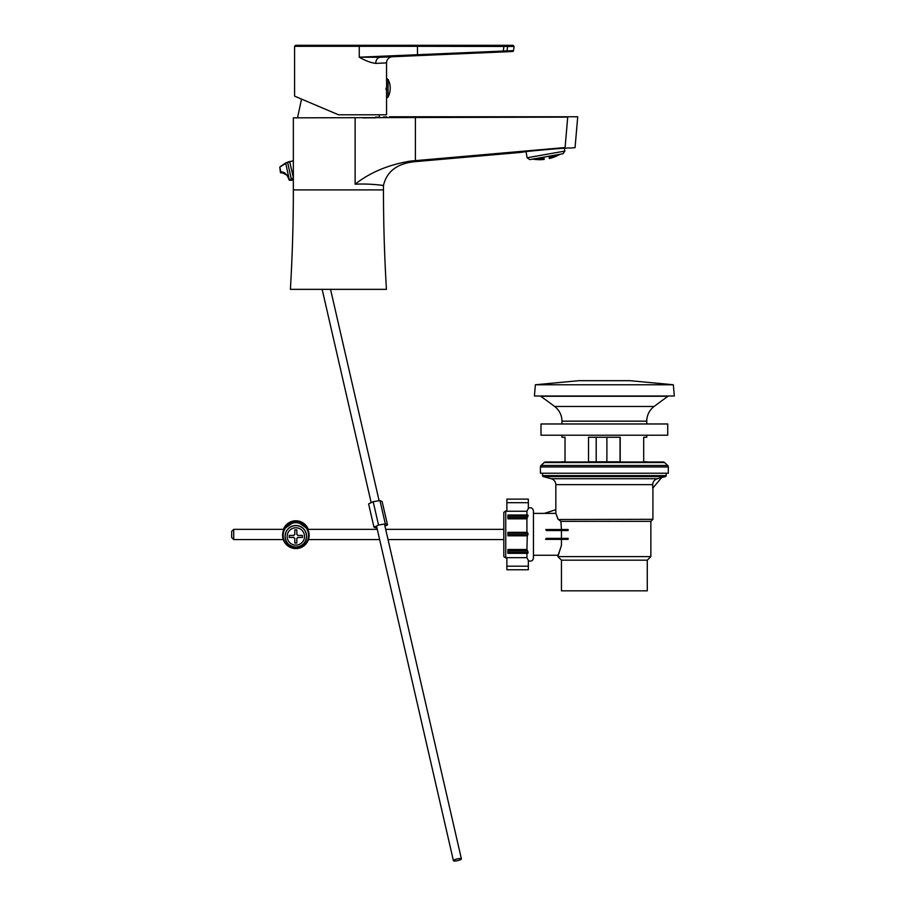 <?xml version="1.0" encoding="UTF-8"?>
<svg xmlns="http://www.w3.org/2000/svg" width="906" height="906" viewBox="0 0 906 906"><rect width="100%" height="100%" fill="white"/><g stroke="black" fill="none" stroke-linecap="round" stroke-linejoin="round"><path stroke-width="1.36" d="M293.351 189.898A1668.218 1668.218 0 0 1 290.384 289.354L386.432 289.354A1668.218 1668.218 0 0 1 383.465 189.898L293.351 189.898L293.351 117.848L567.722 117.123C580.995 116.67 580.995 116.67 567.722 117.123L565.095 147.553C578.311 147.678 578.311 147.678 565.095 147.553L410.588 161.064C388.697 164.643 370.214 172.344 355.129 184.19L355.129 117.848M389.501 116.772L577.722 116.772L575.05 147.655L570.282 148.074C571.686 147.225 518.651 151.857 520.203 152.457L526.035 151.664L527.111 157.757L564.846 151.098L564.359 148.312M378.368 184.881L379.127 184.96M380.565 185.13L381.494 185.243M410.588 161.064L417.134 161.472C398.096 162.808 386.873 170.815 383.465 185.504C384.223 185.639 371.211 183.431 355.129 184.19M383.374 116.999L386.681 116.885M375.401 117.157L378.527 117.157C393.091 116.659 393.091 116.659 378.527 117.157L376.59 117.236M577.009 116.795L575.321 116.863M375.401 117.848L362.808 117.848M382.457 57.191L392.4 56.75A6.127 6.127 0 0 0 386.545 62.876L375.764 63.409C370.882 62.786 365.39 60.713 359.263 57.191L513.26 50.634M504.699 45.3L506.748 45.3A1.019 0.917 90 0 1 507.654 46.466L514.11 46.466L513.521 50.623A1.019 1.019 0 0 1 512.558 51.506L506.08 51.789A1.019 0.906 -92.5 0 0 506.941 50.906L507.654 46.466L506.941 50.906L503.249 50.895L503.963 46.319L507.654 46.466L417.462 46.319L417.507 55.651L380.192 57.282A6.127 4.689 -92.5 0 0 375.764 63.409M380.192 57.282L359.263 57.191L359.263 46.319L294.575 46.319L295.594 45.3L503.963 45.3L503.963 46.319M386.013 88.222C386.59 97.18 386.59 97.18 386.013 88.222C386.59 79.252 386.59 79.252 386.013 88.222L386.035 89.569M338.516 114.79L294.575 96.138L338.516 114.79L386.545 114.79L386.602 78.516L388.051 79.388L388.051 97.044A19.06 19.06 0 0 0 390.214 88.222L390.214 88.222A19.06 19.06 0 0 0 388.051 79.388M506.748 45.3L513.102 45.3L514.11 46.466M417.507 55.651L506.08 51.789L417.507 55.651M503.283 51.914L503.249 50.895M386.602 78.516L386.545 97.927M527.111 157.757L529.772 159.615L546.375 156.693L562.977 153.76L564.846 151.098M541.743 157.508A40.804 20.396 80 0 0 541.765 157.519A38.765 38.765 0 0 0 542.954 157.44A39.751 19.875 -100 0 0 543.204 157.248M543.09 158.188A40.034 20.023 -100 0 0 543.623 157.859A40.747 20.374 -100 0 1 542.988 157.599A38.924 38.924 0 0 1 541.799 157.678A39.558 19.785 80 0 1 541.256 158.018A40.861 20.43 80 0 0 541.901 158.278A39.524 39.524 0 0 0 543.09 158.188L542.988 157.599M543.192 158.765A40.283 20.136 -100 0 0 543.747 158.505A40.827 20.419 -100 0 1 543.113 158.324A39.66 39.66 0 0 1 541.924 158.403A39.875 19.932 80 0 1 541.38 158.675A40.872 20.442 80 0 0 542.003 158.856A40.113 40.113 0 0 0 543.192 158.765L543.113 158.324M543.26 159.184A40.476 20.238 -100 0 0 543.827 158.98A40.872 20.43 -100 0 1 543.204 158.867A40.204 40.204 0 0 1 542.026 158.946A40.136 20.068 80 0 1 541.46 159.15A40.849 20.43 80 0 0 542.082 159.275A40.532 40.532 0 0 0 543.26 159.184L543.204 158.867M543.272 159.241L543.306 159.433A40.634 20.317 -100 0 0 543.883 159.297A40.872 20.43 -100 0 1 543.272 159.241A40.589 40.589 0 0 1 542.094 159.331A40.362 20.181 80 0 1 541.516 159.467A40.793 20.396 80 0 0 542.128 159.524A40.781 40.781 0 0 0 543.306 159.433A40.815 40.815 0 0 1 542.128 159.558A40.544 20.272 80 0 1 541.539 159.626A40.679 20.34 80 0 0 542.139 159.615A40.872 40.872 0 0 0 543.328 159.524A40.759 20.374 -100 0 0 543.906 159.456A40.827 20.419 -100 0 1 543.317 159.467L543.328 159.524M537.417 158.267A39.524 39.524 0 0 0 537.915 158.301A38.867 19.434 -100 0 0 538.323 158.108M540.52 158.324A39.513 19.762 -100 0 0 541.063 158.029A40.861 20.43 -100 0 1 540.429 157.735L540.52 158.324A39.524 39.524 0 0 1 539.319 158.335A40.861 20.43 80 0 1 538.685 158.04M535.163 158.663A40.113 40.113 0 0 0 535.389 158.686A38.55 19.275 -100 0 0 535.967 158.539A40.6 20.306 -100 0 1 535.956 158.527M536.556 158.425A38.607 19.298 80 0 1 536.171 158.55A40.623 20.306 80 0 0 536.816 158.822A40.113 40.113 0 0 0 538.028 158.89A39.252 19.626 -100 0 0 538.583 158.697A40.804 20.396 -100 0 1 537.938 158.425A39.66 39.66 0 0 1 536.862 158.369M540.622 158.912A39.83 19.921 -100 0 0 541.176 158.686A40.872 20.442 -100 0 1 540.542 158.459A39.66 39.66 0 0 1 539.342 158.471A39.309 19.649 80 0 1 538.787 158.697A40.804 20.408 80 0 0 539.421 158.924A40.113 40.113 0 0 0 540.622 158.912L540.542 158.459M533.974 158.878A40.079 20.034 80 0 0 534.246 158.969A40.532 40.532 0 0 0 535.469 159.116A38.969 19.49 -100 0 0 536.058 159.026A40.43 20.215 -100 0 1 535.412 158.788A40.204 40.204 0 0 1 534.834 158.72M538.096 159.309A39.604 19.807 -100 0 0 538.674 159.184A40.702 20.351 -100 0 1 538.039 158.98A40.204 40.204 0 0 1 536.828 158.912A39.026 19.513 80 0 1 536.25 159.048A40.464 20.226 80 0 0 536.884 159.241A40.532 40.532 0 0 0 538.096 159.309L538.039 158.98M540.689 159.331A40.102 20.057 -100 0 0 541.267 159.162A40.849 20.419 -100 0 1 540.633 159.003A40.204 40.204 0 0 1 539.444 159.014A39.649 19.819 80 0 1 538.877 159.184A40.713 20.362 80 0 0 539.5 159.343A40.532 40.532 0 0 0 540.689 159.331L540.633 159.003M535.48 159.184L535.514 159.377A39.354 19.672 -100 0 0 536.114 159.354A40.226 20.113 -100 0 1 535.48 159.184A40.589 40.589 0 0 1 534.257 159.037A38.72 19.366 80 0 1 533.657 159.06A39.796 19.898 80 0 0 534.291 159.23A40.781 40.781 0 0 0 535.514 159.377A40.815 40.815 0 0 1 534.302 159.263A39.128 19.57 80 0 1 533.691 159.23A39.479 19.739 80 0 0 534.314 159.331A40.872 40.872 0 0 0 535.537 159.479A39.694 19.841 -100 0 0 536.137 159.513A39.977 19.989 -100 0 1 535.525 159.411L535.537 159.479M538.107 159.377L538.141 159.569A39.909 19.955 -100 0 0 538.73 159.501A40.566 20.283 -100 0 1 538.107 159.377A40.589 40.589 0 0 1 536.896 159.309A39.4 19.706 80 0 1 536.307 159.365A40.249 20.125 80 0 0 536.93 159.501A40.781 40.781 0 0 0 538.141 159.569A40.815 40.815 0 0 1 536.941 159.535A39.728 19.864 80 0 1 536.341 159.535A40.011 20 80 0 0 536.952 159.592A40.872 40.872 0 0 0 538.164 159.66A40.17 20.091 -100 0 0 538.753 159.66A40.385 20.192 -100 0 1 538.153 159.592L538.164 159.66M540.735 159.581A40.34 20.17 -100 0 0 541.324 159.479A40.781 20.385 -100 0 1 540.701 159.388A40.589 40.589 0 0 1 539.512 159.399A39.943 19.977 80 0 1 538.923 159.501A40.577 20.294 80 0 0 539.546 159.592A40.781 40.781 0 0 0 540.735 159.581L540.701 159.388M544.212 159.433L543.804 157.146L544.212 159.433A40.872 40.872 0 0 1 532.751 159.094A40.872 40.872 0 0 0 532.875 159.116A39.083 19.536 -100 0 0 533.487 159.196A39.434 19.717 -100 0 1 532.921 159.06M540.757 159.671A40.521 20.26 -100 0 0 541.346 159.637A40.668 20.328 -100 0 1 540.746 159.615A40.815 40.815 0 0 1 539.546 159.626A40.204 20.102 80 0 1 538.957 159.66A40.408 20.204 80 0 0 539.557 159.683A40.872 40.872 0 0 0 540.757 159.671L540.746 159.615M551.007 155.877A40.804 20.396 80 0 1 550.984 155.889A38.765 38.765 0 0 1 549.84 156.217A39.751 19.875 -100 0 1 549.546 156.126M549.976 156.976A40.034 20.023 -100 0 1 549.353 156.84A40.747 20.374 -100 0 0 549.874 156.387A38.924 38.924 0 0 0 551.018 156.059A39.558 19.785 80 0 0 551.641 156.194A40.861 20.43 80 0 1 551.12 156.647A39.524 39.524 0 0 1 549.976 156.976L549.874 156.387M550.078 157.553A40.283 20.136 -100 0 1 549.466 157.497A40.827 20.419 -100 0 0 549.999 157.1A39.66 39.66 0 0 0 551.142 156.783A39.875 19.932 80 0 0 551.754 156.84A40.872 20.442 80 0 1 551.222 157.236A40.113 40.113 0 0 1 550.078 157.553L549.999 157.1M550.157 157.972A40.476 20.238 -100 0 1 549.557 157.972A40.872 20.43 -100 0 0 550.101 157.655A40.204 40.204 0 0 0 551.233 157.327A40.136 20.068 80 0 0 551.833 157.327A40.849 20.43 80 0 1 551.29 157.644A40.532 40.532 0 0 1 550.157 157.972L550.101 157.655M550.191 158.222A40.634 20.317 -100 0 1 549.614 158.29A40.872 20.43 -100 0 0 550.157 158.029A40.589 40.589 0 0 0 551.301 157.712A40.362 20.181 80 0 0 551.89 157.644A40.793 20.396 80 0 1 551.335 157.893A40.781 40.781 0 0 1 550.191 158.222L550.157 158.029M550.214 158.312A40.759 20.374 -100 0 1 549.636 158.437A40.827 20.419 -100 0 0 550.202 158.244A40.815 40.815 0 0 0 551.346 157.927A40.544 20.272 80 0 0 551.924 157.803A40.679 20.34 80 0 1 551.358 157.984A40.872 40.872 0 0 1 550.214 158.312L550.202 158.244M555.333 155.107A39.524 39.524 0 0 1 554.868 155.311A38.867 19.434 -100 0 1 554.438 155.266M552.434 156.228A39.513 19.762 -100 0 1 551.822 156.126A40.861 20.43 -100 0 0 552.32 155.639L552.434 156.228A39.524 39.524 0 0 0 553.566 155.821A40.861 20.43 80 0 0 554.064 155.334M557.586 154.711A40.113 40.113 0 0 1 557.383 154.813A38.55 19.275 -100 0 1 556.782 154.858A40.6 20.306 -100 0 0 556.794 154.847M556.193 154.96A38.607 19.298 80 0 0 556.601 154.949A40.623 20.306 80 0 1 556.091 155.424A40.113 40.113 0 0 1 554.97 155.9A39.252 19.626 -100 0 1 554.381 155.911A40.804 20.396 -100 0 0 554.891 155.436A39.66 39.66 0 0 0 555.888 155.017M552.547 156.806A39.83 19.921 -100 0 1 551.935 156.783A40.872 20.442 -100 0 0 552.456 156.353A39.66 39.66 0 0 0 553.589 155.957A39.309 19.649 80 0 0 554.189 155.979A40.804 20.408 80 0 1 553.668 156.41A40.113 40.113 0 0 1 552.547 156.806L552.456 156.353M558.775 154.507A40.079 20.034 80 0 1 558.549 154.688A40.532 40.532 0 0 1 557.45 155.243A38.969 19.49 -100 0 1 556.873 155.356A40.43 20.215 -100 0 0 557.394 154.915A40.204 40.204 0 0 0 557.915 154.654M555.05 156.319A39.604 19.807 -100 0 1 554.461 156.398A40.702 20.351 -100 0 0 554.993 155.991A40.204 40.204 0 0 0 556.103 155.515A39.026 19.513 80 0 0 556.692 155.447A40.464 20.226 80 0 1 556.159 155.843A40.532 40.532 0 0 1 555.05 156.319L554.993 155.991M552.615 157.225A40.102 20.057 -100 0 1 552.026 157.27A40.849 20.419 -100 0 0 552.558 156.908A40.204 40.204 0 0 0 553.691 156.511A39.649 19.819 80 0 0 554.279 156.466A40.713 20.362 80 0 1 553.747 156.829A40.532 40.532 0 0 1 552.615 157.225L552.558 156.908M557.496 155.504A39.354 19.672 -100 0 1 556.93 155.685A40.226 20.113 -100 0 0 557.462 155.311A40.589 40.589 0 0 0 558.56 154.756A38.72 19.366 80 0 0 559.127 154.575A39.796 19.898 80 0 1 558.594 154.949A40.781 40.781 0 0 1 557.496 155.504L557.462 155.311M555.095 156.579A39.909 19.955 -100 0 1 554.517 156.715A40.566 20.283 -100 0 0 555.061 156.387A40.589 40.589 0 0 0 556.171 155.911A39.4 19.706 80 0 0 556.748 155.764A40.249 20.125 80 0 1 556.205 156.104A40.781 40.781 0 0 1 555.095 156.579L555.061 156.387M552.66 157.474A40.34 20.17 -100 0 1 552.082 157.587A40.781 20.385 -100 0 0 552.626 157.293A40.589 40.589 0 0 0 553.759 156.897A39.943 19.977 80 0 0 554.336 156.783A40.577 20.294 80 0 1 553.793 157.078A40.781 40.781 0 0 1 552.66 157.474L552.626 157.293M549.342 158.527L548.945 156.24L549.342 158.527A40.872 40.872 0 0 0 559.999 154.292A40.872 40.872 0 0 1 559.885 154.348A39.083 19.536 -100 0 1 559.342 154.632A39.434 19.717 -100 0 0 559.829 154.314M557.518 155.594A39.694 19.841 -100 0 1 556.964 155.843A39.977 19.989 -100 0 0 557.507 155.538A40.815 40.815 0 0 0 558.606 154.983A39.128 19.57 80 0 0 559.161 154.733A39.479 19.739 80 0 1 558.617 155.039A40.872 40.872 0 0 1 557.518 155.594L557.507 155.538M555.106 156.67A40.17 20.091 -100 0 1 554.551 156.874A40.385 20.192 -100 0 0 555.095 156.602A40.815 40.815 0 0 0 556.216 156.138A39.728 19.864 80 0 0 556.782 155.923A40.011 20 80 0 1 556.227 156.194A40.872 40.872 0 0 1 555.106 156.67L555.095 156.602M552.671 157.576A40.521 20.26 -100 0 1 552.105 157.735A40.668 20.328 -100 0 0 552.66 157.508A40.815 40.815 0 0 0 553.793 157.112A40.204 20.102 80 0 0 554.359 156.942A40.408 20.204 80 0 1 553.804 157.18A40.872 40.872 0 0 1 552.671 157.576L552.66 157.508M541.799 157.678L541.901 158.278M551.018 156.059L551.12 156.647M279.852 168.04L279.943 166.885L287.61 162.151A102.185 63.058 87.2 0 1 289.784 161.472M279.943 166.885L285.617 162.989L293.351 160.758L289.705 161.664A101.982 62.933 -92.8 0 0 287.485 162.355L279.818 167.089L280.962 172.061C284.28 171.574 287.077 174.269 289.376 180.158L285.673 162.967M293.351 160.928L289.705 161.664L293.351 177.553M284.178 172.74L280.803 172.853L280.962 172.061L281.222 172.842M286.749 175.062L281.154 172.242M279.818 167.089L280.407 172.468L284.11 172.706M387.508 524.902L382.139 501.573L379.954 500.554L385.31 523.872L387.508 524.902L384.937 526.126M377.009 528.107L373.963 527.224L378.538 525.038L373.181 501.709L379.954 500.554M378.538 525.038L385.31 523.872M373.963 527.224L368.606 503.895L373.181 501.709M455.14 859.522A4.088 0.895 167.1 0 0 453.419 860.7A4.088 0.895 167.1 0 0 455.639 860.994A4.088 0.895 167.1 0 0 459.67 860.043A4.088 0.895 167.1 0 0 461.392 858.865A4.088 0.895 167.1 0 0 459.172 858.582A4.088 0.895 167.1 0 0 455.14 859.522M646.771 423.974L646.771 421.165A18.392 18.392 0 0 1 654.109 406.466A676.737 676.737 0 0 1 668.039 396.262L540.689 396.262A676.737 676.737 0 0 1 554.619 406.466A18.392 18.392 0 0 1 561.958 421.165L561.958 423.974M620.202 461.788L620.202 437.258L588.526 437.258L588.526 461.788L620.202 461.788M561.958 435.22L561.958 437.258L565.027 437.258L561.958 437.258M565.027 461.788L565.027 437.258L565.027 461.788L561.958 461.788L565.027 461.788M646.771 435.22L646.771 437.258L643.702 437.258L643.702 461.788L646.771 461.992M646.771 461.788L643.702 461.788L643.702 437.258L646.771 437.258M673.339 384.767L535.389 384.767L534.404 396.001L674.324 396.001L673.339 384.767L629.919 380.679L578.821 380.679L535.389 384.767M667.722 423.974L541.007 423.974L541.007 435.22L667.722 435.22L667.722 423.974M606.884 437.258L606.884 461.788M620.044 461.788L620.044 437.258M596.205 437.258L596.205 461.788M657.847 461.992L550.882 461.992M668.311 466.964A2.038 2.038 0 0 0 667.677 465.469L664.585 462.547A2.038 2.038 0 0 0 663.181 461.992L545.548 461.992A2.038 2.038 0 0 0 544.144 462.547L541.063 465.469A2.038 2.038 0 0 0 540.418 466.964L540.418 473.226L668.311 473.226L668.311 466.964L540.418 466.964M528.039 552.003L526.918 549.489L507.904 549.489L507.904 553.34L528.005 553.045L528.039 552.003L507.904 552.003M526.918 518.832L528.039 515.321L507.904 515.321L507.904 518.832L526.918 518.832L526.918 532.309M503.815 523.215L503.815 556.578L503.815 539.557L388.028 539.557M385.684 529.342L503.815 529.342L503.815 512.332L503.815 545.695M647.28 560.18L561.46 560.18L557.87 556.601L650.859 556.601L647.28 560.18L647.28 590.837L561.46 590.837L561.46 560.18M542.547 473.226L542.547 475.605A1.019 1.019 0 0 0 543.306 476.59L551.278 478.73L657.292 478.73C654.438 479.67 652.92 481.641 652.728 484.653L652.728 488.187L661.64 477.564L665.434 476.59L543.306 476.59M666.193 473.226L666.193 475.605A1.019 1.019 0 0 1 665.434 476.59M661.64 477.564L657.292 478.73L661.64 477.564M568.119 529.523L568.119 530.542L546.363 530.542L545.808 529.523L568.119 529.523M568.119 539.376L568.119 538.357L546.239 538.357L545.661 539.376L568.119 539.376M561.448 539.376L561.448 545.242L557.87 556.601M652.728 484.653L555.831 484.653L555.831 513.385L558.073 519.308L560.882 521.346L650.859 521.346L650.859 556.601M560.882 521.346L561.448 529.523M652.909 487.972L652.909 519.308L558.356 519.512M561.448 538.357L561.448 530.542M555.831 509.659L544.404 513.385L555.831 513.385M557.643 518.028L556.522 515.038M526.918 511.256L528.345 508.515L528.345 502.705L506.884 502.705L506.884 511.256L526.918 511.256L526.918 515.016M528.005 534.449L527.281 532.309L507.904 532.309L507.904 535.82L527.258 535.82L528.005 534.449M528.345 508.243C531.12 507.122 532.819 508.028 533.453 510.95L533.453 557.96C532.819 560.882 531.12 561.777 528.345 560.655M526.918 549.489L527.258 535.82M527.258 553.045L528.005 553.045L527.258 553.045M526.918 553.34L526.918 557.654L528.345 560.384L528.345 569.772L506.884 569.772L506.884 557.654L526.918 557.654M533.453 555.276L557.87 555.276L558.153 554.653M558.594 553.611L559.591 551.108M506.884 502.705L506.884 499.127L528.345 499.127L528.345 502.705M233.714 539.557L231.676 537.518L231.676 531.38L233.714 529.342L233.714 539.557L283.261 539.557M283.465 529.342L284.79 527.077L282.559 535.31C283.34 543.374 287.768 547.79 295.843 548.583C303.906 547.79 308.334 543.374 309.127 535.31A13.284 13.273 180 0 0 295.843 522.037L290.532 522.887L295.843 521.437L301.154 522.887L295.843 522.037A13.284 13.273 180 0 0 282.559 535.31A13.284 13.273 180 0 0 295.843 548.572A13.284 13.273 180 0 0 309.127 535.31L306.885 527.088L308.221 529.342M296.84 538.447A2.254 2.242 180 0 0 297.825 537.462L302.434 537.462L302.434 535.423L297.825 535.423A2.254 2.242 180 0 0 296.84 534.449L296.84 529.851L294.801 529.851L294.801 534.449A2.254 2.242 180 0 0 293.816 535.423L289.218 535.423L289.218 537.462L293.816 537.462A2.254 2.242 180 0 0 294.801 538.447L294.801 543.045L296.84 543.045L296.84 538.368A2.254 2.242 180 0 0 297.825 537.383L302.434 537.383L302.434 535.423M294.801 542.966L296.84 542.966M289.218 535.423L289.218 537.383L293.816 537.383A2.254 2.242 180 0 0 294.801 538.368L294.801 538.447M294.801 529.851L294.801 534.37M296.84 534.37L296.84 529.851M415.401 117.123L415.401 160.645M417.462 45.3L417.462 46.319L359.263 46.319L358.844 45.3M293.351 178.21L291.517 179.184A20.238 4.417 -12.9 0 0 289.648 180.305L293.351 180.147M287.576 162.163L291.313 179.003L293.351 177.916M281.879 172.14C288.346 174.212 287.304 176.704 289.365 180.215L289.41 180.237M293.351 180.158L289.49 180.317M289.648 180.305L289.422 180.124A20.442 4.462 167.1 0 1 291.313 179.003L291.517 179.184M646.771 421.165L561.958 421.165M654.109 406.466L554.619 406.466M664.585 462.547L544.144 462.547M667.677 465.469L541.063 465.469M527.258 517.802L507.904 517.802M503.815 512.332L505.752 510.95L505.752 557.96L506.884 557.96M666.193 475.605L542.547 475.605M528.345 566.193L506.884 566.193M528.039 533.34L507.904 533.34M528.005 534.8L507.904 534.8M528.005 516.352L507.904 516.352M527.281 550.565L507.904 550.565M295.843 525.639A10.725 10.713 180 0 0 285.118 536.352A10.725 10.713 180 0 0 295.843 547.065A10.725 10.713 180 0 0 306.568 536.352A10.725 10.713 180 0 0 295.843 525.639M295.843 527.779A8.686 8.675 180 0 0 287.157 536.454A8.686 8.675 180 0 0 295.843 545.129A8.686 8.675 180 0 0 304.529 536.454A8.686 8.675 180 0 0 295.843 527.779M285.118 536.216C285.752 529.704 289.32 526.137 295.843 525.503A10.725 10.713 180 0 0 285.118 536.216L285.118 536.352C285.752 542.864 289.32 546.431 295.843 547.065C302.355 546.431 305.934 542.864 306.568 536.352L306.568 536.216A10.725 10.713 180 0 0 295.843 525.503C302.355 526.137 305.934 529.704 306.568 536.216M295.843 522.705A12.684 12.673 180 0 0 283.159 535.378A12.684 12.673 180 0 0 295.843 548.051A12.684 12.673 180 0 0 308.527 535.378A12.684 12.673 180 0 0 295.843 522.705M295.843 520.78A13.284 13.273 180 0 0 283.419 529.342L295.843 520.78L308.267 529.342A13.284 13.273 180 0 0 295.843 520.78M383.465 185.504L383.465 189.898M417.134 161.472L520.203 152.457M379.32 114.79L379.32 117.134M301.528 99.094L297.53 117.848M386.545 81.268L386.545 62.876M294.575 96.138L294.575 46.319M388.051 97.044L386.602 97.927M371.166 502.671L322.151 289.354M379.104 500.701L330.543 289.354M376.522 526.001L453.419 860.7M384.461 524.019L461.392 858.865M533.453 513.385L544.427 513.385M505.752 510.95L506.884 510.95M650.859 521.346L652.909 519.308M555.831 484.653C555.65 481.652 554.132 479.682 551.278 478.73M503.815 556.578L505.752 557.96M527.768 515.016L507.904 515.016M527.734 553.34L507.904 553.34M377.292 529.342L307.995 529.342M283.691 529.342L233.714 529.342M379.637 539.557L308.425 539.557"/></g></svg>
